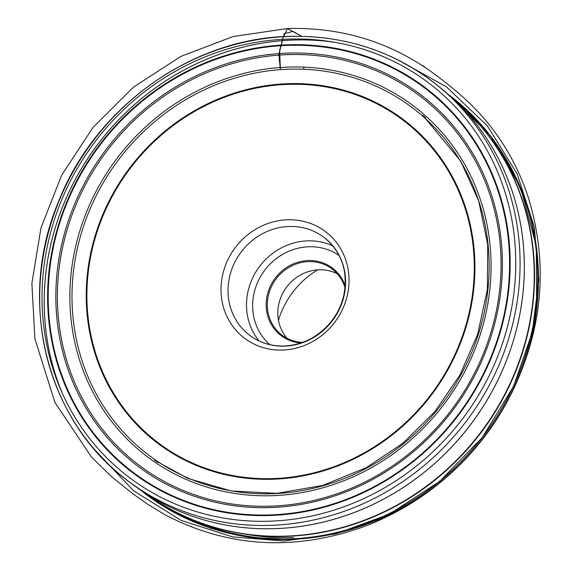 <?xml version="1.0" encoding="UTF-8"?>
<svg xmlns="http://www.w3.org/2000/svg" width="571" height="571" viewBox="0 0 571 571"><rect width="100%" height="100%" fill="white"/><g stroke="black" fill="none" stroke-linecap="round" stroke-linejoin="round"><path stroke-width="0.86" d="M287.306 39.121A247.65 230.099 -52.1 0 0 69.676 408.108A247.65 230.099 -52.1 0 0 479.683 393.219A247.65 230.099 -52.1 0 0 287.306 39.121M317.69 269.862A83.016 77.135 -52.1 0 0 278.462 320.295M300.767 342.993A42.411 39.406 127.9 0 1 266.336 300.967A42.411 39.406 127.9 0 1 308.176 260.526A42.411 39.406 127.9 0 1 345.184 285.893M345.027 287.734A41.49 38.55 -52.1 0 0 332.479 269.269A41.49 38.55 -52.1 0 0 308.411 261.632A41.49 38.55 -52.1 0 0 269.947 290.268A41.49 38.55 -52.1 0 0 281.524 334.77A41.49 38.55 -52.1 0 0 302.509 342.386M337.34 273.837A41.49 38.55 -52.1 0 0 287.07 286.514A41.49 38.55 -52.1 0 0 287.156 338.36M301.631 36.308L293.03 31.384L284.151 33.696L278.826 54.523L280.375 69.633L279.662 50.419L282.866 38.2L287.377 28.55L301.631 36.308M303.472 69.241L304.029 67.128M284.722 346.133A61.468 57.114 -52.1 0 0 341.701 303.722A61.468 57.114 -52.1 0 0 324.549 237.793A61.468 57.114 -52.1 0 0 241.733 251.247A61.468 57.114 -52.1 0 0 249.07 334.827A61.468 57.114 -52.1 0 0 284.722 346.133M259.084 340.951A61.468 57.114 127.9 0 1 252.882 277.449A61.468 57.114 127.9 0 1 307.384 240.869A61.468 57.114 127.9 0 1 332.95 245.994M369.516 523.15A248.499 230.891 -52.1 0 0 369.972 522.979A248.499 230.891 -52.1 0 0 536.661 308.69A248.499 230.891 -52.1 0 0 485.721 132.201M186.374 517.026A248.499 230.891 -52.1 0 0 292.216 538.945M455.108 100.467A250.048 232.326 127.9 0 1 536.776 307.712A250.048 232.326 127.9 0 1 369.052 523.329A250.048 232.326 127.9 0 1 290.817 539.395A250.048 232.326 127.9 0 1 148.082 495.164M453.866 99.482A250.127 232.404 127.9 0 1 517.469 366.96A250.127 232.404 127.9 0 1 286.799 536.362A250.127 232.404 127.9 0 1 146.826 494.2M140.58 490.061A250.655 232.889 -52.1 0 0 289.454 538.953A250.655 232.889 -52.1 0 0 522.622 363.748A250.655 232.889 -52.1 0 0 448.321 94.443M440.298 87.734A250.99 233.204 127.9 0 1 449.184 95.207A250.99 233.204 127.9 0 1 505.735 362.442A250.99 233.204 127.9 0 1 275.757 528.632A250.99 233.204 127.9 0 1 141.529 490.71A250.99 233.204 127.9 0 1 132.101 483.937M62.139 392.869A250.99 233.204 127.9 0 1 292.816 40.063A250.99 233.204 127.9 0 1 334.813 42.333M147.204 494.436A250.112 232.39 -52.1 0 0 152.75 498.333A250.112 232.39 -52.1 0 0 478.434 435.373A250.112 232.39 -52.1 0 0 459.327 104.207A250.112 232.39 -52.1 0 0 454.188 99.789M132.065 483.908A250.997 233.204 -52.1 0 0 134.278 485.571A250.997 233.204 -52.1 0 0 275.729 528.61A250.997 233.204 -52.1 0 0 507.433 358.01A250.997 233.204 -52.1 0 0 442.418 89.447A250.997 233.204 -52.1 0 0 440.262 87.706M334.149 42.211A250.997 233.204 -52.1 0 0 292.787 40.041A250.997 233.204 -52.1 0 0 61.861 392.248M288.419 36.508A251.126 233.332 127.9 0 1 438.128 85.943A251.126 233.332 127.9 0 1 464.052 424.189A251.126 233.332 127.9 0 1 129.831 482.281A251.126 233.332 127.9 0 1 54.68 212.405A251.126 233.332 127.9 0 1 288.419 36.508M287.106 44.809A241.804 224.667 127.9 0 1 474.944 390.55A241.804 224.667 127.9 0 1 74.615 405.089A241.804 224.667 127.9 0 1 287.106 44.809M271.189 507.533A233.439 216.901 127.9 0 1 89.847 173.748A233.439 216.901 127.9 0 1 476.328 159.709A233.439 216.901 127.9 0 1 271.189 507.533M270.697 514.914A241.205 224.11 -52.1 0 0 509.453 271.782A241.205 224.11 -52.1 0 0 287.099 45.402A241.205 224.11 -52.1 0 0 48.342 288.526A241.205 224.11 -52.1 0 0 270.697 514.914M287.955 67.085A220.178 204.575 127.9 0 1 458.991 381.906A220.178 204.575 127.9 0 1 94.465 395.146A220.178 204.575 127.9 0 1 287.955 67.085M271.339 506.149A231.94 215.503 -52.1 0 0 500.924 272.36A231.94 215.503 -52.1 0 0 287.106 54.666A231.94 215.503 -52.1 0 0 57.514 288.455A231.94 215.503 -52.1 0 0 271.339 506.149M287.484 83.701A203.19 188.787 127.9 0 1 445.323 374.233A203.19 188.787 127.9 0 1 108.925 386.453A203.19 188.787 127.9 0 1 287.484 83.701M287.991 69.219A218.072 202.619 -52.1 0 0 96.349 394.14A218.072 202.619 -52.1 0 0 457.392 381.028A218.072 202.619 -52.1 0 0 287.991 69.219M293.544 537.532A246.051 228.614 127.9 0 1 239.656 533.071M339.153 255.487A56.55 52.546 -52.1 0 0 308.654 246.772A56.55 52.546 -52.1 0 0 256.779 284.365A56.55 52.546 -52.1 0 0 269.812 344.627M282.752 350.066A66.928 62.189 127.9 0 1 230.755 254.366A66.928 62.189 127.9 0 1 341.565 250.341A66.928 62.189 127.9 0 1 282.752 350.066M273.709 478.562A202.505 188.152 -52.1 0 0 474.151 274.444A202.505 188.152 -52.1 0 0 287.47 84.38A202.505 188.152 -52.1 0 0 87.02 288.498A202.505 188.152 -52.1 0 0 273.709 478.562M94.372 449.341L133.471 490.703L181.021 520.359L232.583 536.89L283.816 541.023L335.984 533.871L389.436 514.093L439.713 481.367L482.252 437.514L513.586 386.317L532.229 332.45L538.803 280.061L534.292 227.115L517.305 174.169L487.377 125.877L446.229 86.685L397.48 59.677M140.423 489.961L173.605 512.266L210.421 528.225L249.777 537.375L290.525 539.452C317.298 538.446 343.478 533.071 369.052 523.329L369.972 522.979C458.52 490.282 526.755 402.562 536.661 308.69L536.305 246.072L520.574 187.516L490.568 135.819L448.185 94.322M459.327 104.207L438.128 85.943C394.954 51.426 344.97 34.917 288.177 36.416C191.085 38.642 95.457 107.384 58.663 201.299C16.052 301.788 46.694 422.947 129.831 482.281L152.75 498.333M281.524 334.77L287.705 339.574M332.479 269.269L338.66 274.073M324.549 237.793C341.751 252.268 348.182 271.361 343.849 295.086C341.294 306.313 336.112 316.277 328.289 324.985C315.991 338.075 301.324 345.077 284.287 345.976C270.997 346.333 259.263 342.614 249.07 334.827M157.91 462.467L154.42 460.133L187.852 478.391L231.148 490.953L276.807 493.351L322.608 485.443L366.354 467.62L403.097 443.053L434.724 411.748L459.919 375.019L477.642 334.378L487.37 289.611L487.72 244.459L478.691 200.956L460.69 161.065L422.726 115.235L425.845 118.04M287.377 28.55L232.975 36.565L180.814 56.436L133.428 87.185L93.109 127.312L61.732 175.033L40.984 227.908L31.876 283.337L34.874 338.617L54.895 402.377L91.517 457.121L111.652 476.756L132.558 493.522L147.382 504.043L164.791 514.649C228.657 548.024 296.071 551.65 367.017 525.527C426.53 501.616 472.652 461.411 505.385 404.918C542.107 337.218 549.794 268.192 528.446 197.851C515.206 157.589 493.03 123.693 461.918 96.156L461.953 96.185C451.968 87.113 433.91 73.373 428.3 69.676L427.322 68.963C426.794 68.584 417.03 61.504 427.251 68.941C385.618 40.562 338.988 27.101 287.377 28.55"/></g></svg>

